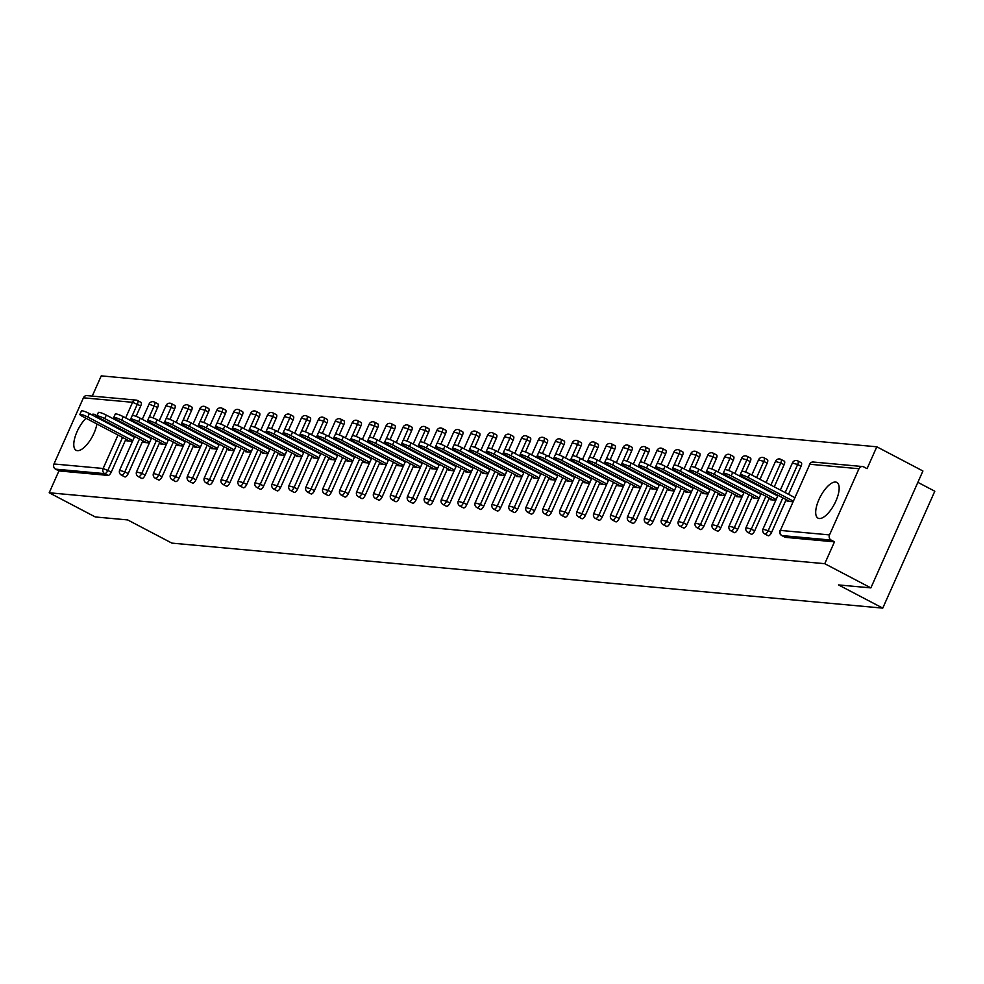 <?xml version="1.0" encoding="UTF-8"?>
<svg xmlns="http://www.w3.org/2000/svg" width="984" height="984" viewBox="0 0 984 984"><rect width="100%" height="100%" fill="white"/><g stroke="black" fill="none" stroke-linecap="round" stroke-linejoin="round"><path stroke-width="1.48" d="M835.551 482.049A20.184 7.958 -62.3 0 0 819.647 498.039A20.184 7.958 -62.3 0 0 818.048 518.162A20.184 7.958 -62.3 0 0 819.303 518.519A20.184 7.958 -62.3 0 0 835.207 502.529A20.184 7.958 -62.3 0 0 836.806 482.406A20.184 7.958 -62.3 0 0 835.551 482.049M96.924 417.499A20.184 7.958 -62.3 0 0 94.895 414.559A20.184 7.958 -62.3 0 0 93.64 414.202A20.184 7.958 -62.3 0 0 91.315 414.572M85.989 418.262A20.184 7.958 -62.3 0 0 75.128 436.748A20.184 7.958 -62.3 0 0 76.137 450.315A20.184 7.958 -62.3 0 0 77.404 450.672A20.184 7.958 -62.3 0 0 88.794 442.222A20.184 7.958 -62.3 0 0 96.912 423.981M917.863 482.344L934.8 491.225L882.759 608.124L171.88 543.119L127.662 519.921L95.313 516.969L49.2 492.775L58.929 470.918L108.092 475.407L104.722 473.648L55.559 469.147L58.929 470.918M876.806 446.798L867.064 468.655L863.694 466.896A3.887 3.518 95.2 0 0 858.983 468.741L829.524 534.902A3.887 3.518 95.2 0 0 831.111 540.068L834.481 541.84L824.752 563.697L870.877 587.891L922.918 470.992L876.806 446.798L101.241 375.876L92.25 396.097M55.559 469.147A3.887 3.518 -84.8 0 1 53.96 463.981L83.431 397.819A3.887 3.518 -84.8 0 1 86.936 395.605L136.1 400.107A3.887 3.518 -84.8 0 1 137.305 400.463A3.887 1.525 117.7 0 1 137.551 400.537A3.887 1.525 117.7 0 1 137.379 404.117L132.323 415.469M870.877 587.891L838.528 584.927L882.759 608.124M824.752 563.697L49.2 492.775M132.459 441.386L126.911 440.881L127.33 439.946M834.481 541.84L785.318 537.338A3.887 1.525 117.7 0 1 785.084 537.276A3.887 1.525 117.7 0 1 784.888 537.116M137.748 400.697L140.675 402.235A3.887 1.525 117.7 0 1 140.921 402.296A3.887 1.525 117.7 0 1 140.749 405.888L136.087 416.355M133.849 421.361L133.553 422.05M131.204 427.314L130.897 427.991M128.56 433.255L128.252 433.944M125.915 439.196L111.29 472.049A3.887 1.525 117.7 0 1 108.092 475.407M800.976 462.615A3.887 1.525 117.7 0 1 801.21 462.689A3.887 1.525 117.7 0 1 801.038 466.268L788.553 494.325M786.204 499.577L771.579 532.43A3.887 1.525 117.7 0 1 768.393 535.788A3.887 1.525 117.7 0 1 768.147 535.726A3.887 1.525 117.7 0 1 767.951 535.567M784.039 461.066A3.887 1.525 117.7 0 1 784.285 461.139A3.887 1.525 117.7 0 1 784.113 464.719L774.26 486.834M771.923 492.086L771.616 492.775M769.279 498.039L754.654 530.893A3.887 1.525 117.7 0 1 751.456 534.25A3.887 1.525 117.7 0 1 751.222 534.177A3.887 1.525 117.7 0 1 751.026 534.017M767.114 459.516A3.887 1.525 117.7 0 1 767.348 459.589A3.887 1.525 117.7 0 1 767.176 463.169L759.98 479.343M757.643 484.595L757.336 485.284M754.999 490.536L754.691 491.225M752.342 496.489L737.717 529.343A3.887 1.525 117.7 0 1 734.531 532.701A3.887 1.525 117.7 0 1 734.285 532.627A3.887 1.525 117.7 0 1 734.089 532.467M750.177 457.966A3.887 1.525 117.7 0 1 750.423 458.04A3.887 1.525 117.7 0 1 750.251 461.631L745.589 472.099M743.351 477.105L743.055 477.793M740.706 483.046L740.399 483.734M738.061 488.999L737.754 489.675M735.417 494.94L720.792 527.793A3.887 1.525 117.7 0 1 717.594 531.151A3.887 1.525 117.7 0 1 717.361 531.077A3.887 1.525 117.7 0 1 717.164 530.917M733.252 456.416A3.887 1.525 117.7 0 1 733.486 456.49A3.887 1.525 117.7 0 1 733.314 460.082L728.652 470.549M726.426 475.555L726.118 476.244M723.781 481.496L723.474 482.185M721.137 487.449L720.829 488.126M718.48 493.39L703.855 526.243A3.887 1.525 117.7 0 1 700.669 529.601A3.887 1.525 117.7 0 1 700.423 529.527A3.887 1.525 117.7 0 1 700.227 529.367M716.315 454.879A3.887 1.525 117.7 0 1 716.561 454.94A3.887 1.525 117.7 0 1 716.389 458.532L711.727 468.999M709.489 474.005L709.193 474.694M706.844 479.958L706.549 480.635M704.2 485.899L703.892 486.576M701.555 491.84L686.93 524.693A3.887 1.525 117.7 0 1 683.732 528.051A3.887 1.525 117.7 0 1 683.499 527.977A3.887 1.525 117.7 0 1 683.302 527.818M699.39 453.329A3.887 1.525 117.7 0 1 699.636 453.39A3.887 1.525 117.7 0 1 699.452 456.982L694.79 467.449M692.564 472.455L692.256 473.144M689.919 478.409L689.612 479.085M687.275 484.349L686.967 485.038M684.618 490.29L669.993 523.144A3.887 1.525 117.7 0 1 666.808 526.501A3.887 1.525 117.7 0 1 666.562 526.44A3.887 1.525 117.7 0 1 666.377 526.28M682.453 451.779A3.887 1.525 117.7 0 1 682.699 451.841A3.887 1.525 117.7 0 1 682.527 455.432L677.865 465.899M675.627 470.918L675.331 471.594M672.982 476.859L672.687 477.535M670.338 482.8L670.03 483.488M667.693 488.74L653.069 521.594A3.887 1.525 117.7 0 1 649.883 524.952A3.887 1.525 117.7 0 1 649.637 524.89A3.887 1.525 117.7 0 1 649.44 524.73M665.528 450.229A3.887 1.525 117.7 0 1 665.774 450.303A3.887 1.525 117.7 0 1 665.59 453.882L660.928 464.35M658.702 469.368L658.394 470.044M656.057 475.309L655.75 475.998M653.413 481.25L653.105 481.939M650.768 487.191L636.131 520.044A3.887 1.525 117.7 0 1 632.946 523.402A3.887 1.525 117.7 0 1 632.7 523.34A3.887 1.525 117.7 0 1 632.515 523.181M648.591 448.679A3.887 1.525 117.7 0 1 648.837 448.753A3.887 1.525 117.7 0 1 648.665 452.332L644.003 462.8M641.777 467.818L641.47 468.495M639.12 473.759L638.825 474.448M636.476 479.7L636.168 480.389M633.831 485.653L619.207 518.506A3.887 1.525 117.7 0 1 616.021 521.864A3.887 1.525 117.7 0 1 615.775 521.791A3.887 1.525 117.7 0 1 615.578 521.631M631.666 447.13A3.887 1.525 117.7 0 1 631.913 447.203A3.887 1.525 117.7 0 1 631.728 450.783L627.066 461.262M624.84 466.268L624.533 466.957M622.196 472.209L621.888 472.898M619.551 478.15L619.243 478.839M616.907 484.103L602.269 516.957A3.887 1.525 117.7 0 1 599.084 520.315A3.887 1.525 117.7 0 1 598.838 520.241A3.887 1.525 117.7 0 1 598.653 520.081M614.742 445.58A3.887 1.525 117.7 0 1 614.975 445.654A3.887 1.525 117.7 0 1 614.803 449.233L610.141 459.712M607.915 464.719L607.608 465.407M605.258 470.659L604.963 471.348M602.614 476.613L602.319 477.289M599.969 482.554L585.345 515.407A3.887 1.525 117.7 0 1 582.159 518.765A3.887 1.525 117.7 0 1 581.913 518.691A3.887 1.525 117.7 0 1 581.716 518.531M597.805 444.03A3.887 1.525 117.7 0 1 598.051 444.104A3.887 1.525 117.7 0 1 597.866 447.695L593.204 458.163M590.978 463.169L590.671 463.858M588.334 469.11L588.026 469.798M585.689 475.063L585.382 475.739M583.045 481.004L568.408 513.857A3.887 1.525 117.7 0 1 565.222 517.215A3.887 1.525 117.7 0 1 564.988 517.141A3.887 1.525 117.7 0 1 564.791 516.981M580.88 442.493A3.887 1.525 117.7 0 1 581.113 442.554A3.887 1.525 117.7 0 1 580.941 446.146L576.28 456.613M574.053 461.619L573.746 462.308M571.397 467.572L571.101 468.249M568.752 473.513L568.457 474.19M566.107 479.454L551.483 512.307A3.887 1.525 117.7 0 1 548.297 515.665A3.887 1.525 117.7 0 1 548.051 515.591A3.887 1.525 117.7 0 1 547.854 515.432M563.943 440.943A3.887 1.525 117.7 0 1 564.189 441.004A3.887 1.525 117.7 0 1 564.016 444.596L559.355 455.063M557.116 460.069L556.809 460.758M554.472 466.022L554.164 466.699M551.827 471.963L551.52 472.652M549.183 477.904L534.546 510.757A3.887 1.525 117.7 0 1 531.36 514.115A3.887 1.525 117.7 0 1 531.126 514.054A3.887 1.525 117.7 0 1 530.929 513.894M547.018 439.393A3.887 1.525 117.7 0 1 547.252 439.454A3.887 1.525 117.7 0 1 547.079 443.046L542.418 453.513M540.191 458.532L539.884 459.208M537.547 464.473L537.239 465.149M534.89 470.413L534.595 471.102M532.246 476.354L517.621 509.208A3.887 1.525 117.7 0 1 514.435 512.566A3.887 1.525 117.7 0 1 514.189 512.504A3.887 1.525 117.7 0 1 513.992 512.344M530.081 437.843A3.887 1.525 117.7 0 1 530.327 437.917A3.887 1.525 117.7 0 1 530.155 441.496L525.493 451.963M523.254 456.982L522.947 457.658M520.61 462.923L520.302 463.612M517.965 468.864L517.658 469.553M515.321 474.805L500.696 507.658A3.887 1.525 117.7 0 1 497.498 511.016A3.887 1.525 117.7 0 1 497.264 510.954A3.887 1.525 117.7 0 1 497.068 510.794M513.156 436.293A3.887 1.525 117.7 0 1 513.39 436.367A3.887 1.525 117.7 0 1 513.217 439.946L508.556 450.414M506.329 455.432L506.022 456.109M503.685 461.373L503.377 462.062M501.028 467.314L500.733 468.003M498.384 473.267L483.759 506.12A3.887 1.525 117.7 0 1 480.573 509.478A3.887 1.525 117.7 0 1 480.327 509.404A3.887 1.525 117.7 0 1 480.131 509.245M496.219 434.743A3.887 1.525 117.7 0 1 496.465 434.817A3.887 1.525 117.7 0 1 496.293 438.397L491.631 448.876M489.392 453.882L489.097 454.571M486.748 459.823L486.44 460.512M484.103 465.764L483.796 466.453M481.459 471.717L466.834 504.571A3.887 1.525 117.7 0 1 463.636 507.928A3.887 1.525 117.7 0 1 463.402 507.855A3.887 1.525 117.7 0 1 463.206 507.695M479.294 433.194A3.887 1.525 117.7 0 1 479.528 433.267A3.887 1.525 117.7 0 1 479.356 436.847L474.694 447.326M472.468 452.332L472.16 453.021M469.823 458.273L469.516 458.962M467.166 464.227L466.871 464.903M464.522 470.168L449.897 503.021A3.887 1.525 117.7 0 1 446.711 506.379A3.887 1.525 117.7 0 1 446.465 506.305A3.887 1.525 117.7 0 1 446.269 506.145M462.357 431.644A3.887 1.525 117.7 0 1 462.603 431.718A3.887 1.525 117.7 0 1 462.431 435.309L457.769 445.777M455.531 450.783L455.235 451.471M452.886 456.724L452.578 457.412M450.242 462.677L449.934 463.353M447.597 468.618L432.972 501.471A3.887 1.525 117.7 0 1 429.774 504.829A3.887 1.525 117.7 0 1 429.541 504.755A3.887 1.525 117.7 0 1 429.344 504.595M445.432 430.094A3.887 1.525 117.7 0 1 445.666 430.168A3.887 1.525 117.7 0 1 445.494 433.759L440.832 444.227M438.606 449.233L438.298 449.922M435.961 455.186L435.654 455.863M433.317 461.127L433.009 461.803M430.66 467.068L416.035 499.921A3.887 1.525 117.7 0 1 412.849 503.279A3.887 1.525 117.7 0 1 412.603 503.205A3.887 1.525 117.7 0 1 412.407 503.045M428.495 428.557A3.887 1.525 117.7 0 1 428.741 428.618A3.887 1.525 117.7 0 1 428.569 432.21L423.907 442.677M421.669 447.683L421.373 448.372M419.024 453.636L418.717 454.313M416.38 459.577L416.072 460.266M413.735 465.518L399.11 498.371A3.887 1.525 117.7 0 1 395.912 501.729A3.887 1.525 117.7 0 1 395.679 501.656A3.887 1.525 117.7 0 1 395.482 501.508M411.57 427.007A3.887 1.525 117.7 0 1 411.804 427.068A3.887 1.525 117.7 0 1 411.632 430.66L406.97 441.127M404.744 446.146L404.436 446.822M402.099 452.087L401.792 452.763M399.455 458.027L399.147 458.716M396.798 463.968L382.173 496.822A3.887 1.525 117.7 0 1 378.988 500.179A3.887 1.525 117.7 0 1 378.742 500.118A3.887 1.525 117.7 0 1 378.545 499.958M394.633 425.457A3.887 1.525 117.7 0 1 394.879 425.531A3.887 1.525 117.7 0 1 394.707 429.11L390.045 439.577M387.807 444.596L387.512 445.272M385.162 450.537L384.867 451.226M382.518 456.478L382.21 457.166M379.873 462.418L365.248 495.272A3.887 1.525 117.7 0 1 362.05 498.63A3.887 1.525 117.7 0 1 361.817 498.568A3.887 1.525 117.7 0 1 361.62 498.408M377.708 423.907A3.887 1.525 117.7 0 1 377.954 423.981A3.887 1.525 117.7 0 1 377.77 427.56L373.108 438.028M370.882 443.046L370.574 443.722M368.237 448.987L367.93 449.676M365.593 454.928L365.285 455.617M362.936 460.881L348.311 493.734A3.887 1.525 117.7 0 1 345.126 497.092A3.887 1.525 117.7 0 1 344.88 497.018A3.887 1.525 117.7 0 1 344.695 496.858M360.771 422.357A3.887 1.525 117.7 0 1 361.017 422.431A3.887 1.525 117.7 0 1 360.845 426.011L356.183 436.478M353.945 441.496L353.65 442.185M351.3 447.437L351.005 448.126M348.656 453.378L348.348 454.067M346.011 459.331L331.387 492.184A3.887 1.525 117.7 0 1 328.201 495.542A3.887 1.525 117.7 0 1 327.955 495.469A3.887 1.525 117.7 0 1 327.758 495.309M343.846 420.808A3.887 1.525 117.7 0 1 344.092 420.881A3.887 1.525 117.7 0 1 343.908 424.461L339.246 434.94M337.02 439.946L336.712 440.635M334.376 445.887L334.068 446.576M331.731 451.841L331.423 452.517M329.087 457.781L314.45 490.635A3.887 1.525 117.7 0 1 311.264 493.993A3.887 1.525 117.7 0 1 311.018 493.919A3.887 1.525 117.7 0 1 310.833 493.759M326.909 419.258A3.887 1.525 117.7 0 1 327.155 419.332A3.887 1.525 117.7 0 1 326.983 422.923L322.322 433.391M320.095 438.397L319.788 439.085M317.438 444.337L317.143 445.026M314.794 450.291L314.486 450.967M312.149 456.232L297.525 489.085A3.887 1.525 117.7 0 1 294.339 492.443A3.887 1.525 117.7 0 1 294.093 492.369A3.887 1.525 117.7 0 1 293.896 492.209M309.985 417.708A3.887 1.525 117.7 0 1 310.231 417.782A3.887 1.525 117.7 0 1 310.046 421.373L305.384 431.841M303.158 436.847L302.851 437.536M300.514 442.8L300.206 443.476M297.869 448.741L297.562 449.417M295.225 454.682L280.588 487.535A3.887 1.525 117.7 0 1 277.402 490.893A3.887 1.525 117.7 0 1 277.156 490.819A3.887 1.525 117.7 0 1 276.971 490.659M293.06 416.171A3.887 1.525 117.7 0 1 293.293 416.232A3.887 1.525 117.7 0 1 293.121 419.824L288.46 430.291M286.233 435.297L285.926 435.986M283.577 441.25L283.281 441.927M280.932 447.191L280.637 447.88M278.288 453.132L263.663 485.985A3.887 1.525 117.7 0 1 260.477 489.343A3.887 1.525 117.7 0 1 260.231 489.269A3.887 1.525 117.7 0 1 260.034 489.122M276.123 414.621A3.887 1.525 117.7 0 1 276.369 414.682A3.887 1.525 117.7 0 1 276.184 418.274L271.522 428.741M269.296 433.759L268.989 434.436M266.652 439.7L266.344 440.377M264.007 445.641L263.7 446.33M261.363 451.582L246.726 484.436A3.887 1.525 117.7 0 1 243.54 487.793A3.887 1.525 117.7 0 1 243.306 487.732A3.887 1.525 117.7 0 1 243.109 487.572M259.198 413.071A3.887 1.525 117.7 0 1 259.432 413.132A3.887 1.525 117.7 0 1 259.259 416.724L254.598 427.191M252.371 432.21L252.064 432.886M249.715 438.151L249.419 438.839M247.07 444.091L246.775 444.78M244.426 450.032L229.801 482.886A3.887 1.525 117.7 0 1 226.615 486.244A3.887 1.525 117.7 0 1 226.369 486.182A3.887 1.525 117.7 0 1 226.172 486.022M242.261 411.521A3.887 1.525 117.7 0 1 242.507 411.595A3.887 1.525 117.7 0 1 242.335 415.174L237.673 425.642M235.434 430.66L235.127 431.336M232.79 436.601L232.482 437.29M230.145 442.542L229.838 443.231M227.501 448.483L212.864 481.336A3.887 1.525 117.7 0 1 209.678 484.706A3.887 1.525 117.7 0 1 209.444 484.632A3.887 1.525 117.7 0 1 209.248 484.472M225.336 409.971A3.887 1.525 117.7 0 1 225.57 410.045A3.887 1.525 117.7 0 1 225.398 413.624L220.736 424.092M218.51 429.11L218.202 429.799M215.865 435.051L215.558 435.74M213.208 440.992L212.913 441.681M210.564 446.945L195.939 479.798A3.887 1.525 117.7 0 1 192.753 483.156A3.887 1.525 117.7 0 1 192.507 483.082A3.887 1.525 117.7 0 1 192.31 482.923M208.399 408.421A3.887 1.525 117.7 0 1 208.645 408.495A3.887 1.525 117.7 0 1 208.473 412.075L203.811 422.554M201.572 427.56L201.265 428.249M198.928 433.501L198.62 434.19M196.283 439.442L195.976 440.131M193.639 445.395L179.014 478.249A3.887 1.525 117.7 0 1 175.816 481.606A3.887 1.525 117.7 0 1 175.583 481.533A3.887 1.525 117.7 0 1 175.386 481.373M191.474 406.872A3.887 1.525 117.7 0 1 191.708 406.946A3.887 1.525 117.7 0 1 191.536 410.537L186.874 421.004M184.648 426.011L184.34 426.699M182.003 431.951L181.696 432.64M179.346 437.905L179.051 438.581M176.702 443.846L162.077 476.699A3.887 1.525 117.7 0 1 158.891 480.057A3.887 1.525 117.7 0 1 158.645 479.983A3.887 1.525 117.7 0 1 158.449 479.823M174.537 405.322A3.887 1.525 117.7 0 1 174.783 405.396A3.887 1.525 117.7 0 1 174.611 408.987L169.949 419.455M167.71 424.461L167.403 425.149M165.066 430.402L164.758 431.09M162.422 436.355L162.114 437.031M159.777 442.296L145.152 475.149A3.887 1.525 117.7 0 1 141.954 478.507A3.887 1.525 117.7 0 1 141.721 478.433A3.887 1.525 117.7 0 1 141.524 478.273M157.612 403.784A3.887 1.525 117.7 0 1 157.846 403.846A3.887 1.525 117.7 0 1 157.674 407.438L153.012 417.905M150.786 422.911L150.478 423.6M148.141 428.864L147.834 429.541M145.484 434.805L145.189 435.481M142.84 440.746L128.215 473.599A3.887 1.525 117.7 0 1 125.029 476.957A3.887 1.525 117.7 0 1 124.784 476.883A3.887 1.525 117.7 0 1 124.587 476.736M144.267 441.496L143.849 442.431L149.396 442.935M161.192 443.034L160.773 443.969L166.321 444.485M178.129 444.583L177.71 445.518L183.258 446.023M195.053 446.133L194.635 447.068L200.183 447.572M211.99 447.683L211.572 448.618L217.12 449.122M228.915 449.233L228.497 450.168L234.044 450.672M245.852 450.783L245.434 451.717L250.982 452.222M262.777 452.332L262.359 453.267L267.906 453.772M279.714 453.882L279.296 454.817L284.831 455.321M296.639 455.432L296.221 456.355L301.768 456.871M313.564 456.97L313.158 457.904L318.693 458.421M330.501 458.519L330.083 459.454L335.63 459.958M347.426 460.069L347.02 461.004L352.555 461.508M364.363 461.619L363.945 462.554L369.492 463.058M381.288 463.169L380.882 464.104L386.417 464.608M398.225 464.719L397.807 465.653L403.354 466.158M415.15 466.268L414.744 467.203L420.279 467.707M432.087 467.818L431.668 468.741L437.216 469.257M449.012 469.356L448.593 470.291L454.141 470.807M465.949 470.906L465.53 471.84L471.078 472.345M482.873 472.455L482.455 473.39L488.002 473.894M499.811 474.005L499.392 474.94L504.94 475.444M516.735 475.555L516.317 476.49L521.864 476.994M533.672 477.105L533.254 478.039L538.802 478.544M550.597 478.654L550.179 479.589L555.726 480.094M567.534 480.204L567.116 481.127L572.663 481.643M584.459 481.742L584.041 482.677L589.588 483.193M601.396 483.292L600.978 484.226L606.513 484.731M618.321 484.841L617.903 485.776L623.45 486.281M635.246 486.391L634.84 487.326L640.375 487.83M652.183 487.941L651.765 488.876L657.312 489.38M669.108 489.491L668.702 490.426L674.237 490.93M686.045 491.041L685.627 491.975L691.174 492.48M702.97 492.59L702.564 493.513L708.099 494.029M719.907 494.128L719.489 495.063L725.036 495.579M736.831 495.678L736.426 496.613L741.961 497.117M753.769 497.228L753.35 498.162L758.898 498.667M770.693 498.777L770.275 499.712L775.822 500.216M787.63 500.327L787.212 501.262L792.76 501.766M79.889 414.412L81.451 410.894A5.953 0.886 24 0 1 89.384 413.551L87.822 417.056A5.953 0.886 -156 0 0 79.889 414.412A5.953 0.886 -156 0 0 82.828 416.601L129.581 441.115M87.822 417.056L132.791 440.647M89.384 413.551L134.353 437.142M96.813 415.949L98.375 412.444A5.953 0.886 24 0 1 106.309 415.1L104.747 418.606A5.953 0.886 -156 0 0 96.813 415.949A5.953 0.886 -156 0 0 99.753 418.151L146.505 442.665M104.747 418.606L149.716 442.197M106.309 415.1L151.278 438.679M113.75 417.499L115.312 413.993A5.953 0.886 24 0 1 123.246 416.65L121.684 420.156A5.953 0.886 -156 0 0 113.75 417.499A5.953 0.886 -156 0 0 116.69 419.701L163.442 444.214M121.684 420.156L166.653 443.735M123.246 416.65L168.215 440.229M130.675 419.049L132.237 415.543A5.953 0.886 24 0 1 140.171 418.188L138.609 421.706A5.953 0.886 -156 0 0 130.675 419.049A5.953 0.886 -156 0 0 133.615 421.238L180.367 445.764M138.609 421.706L183.577 445.285M140.171 418.188L185.14 441.779M147.612 420.599L149.174 417.093A5.953 0.886 24 0 1 157.108 419.738L155.546 423.243A5.953 0.886 -156 0 0 147.612 420.599A5.953 0.886 -156 0 0 150.552 422.788L197.304 447.314M155.546 423.243L200.515 446.834M157.108 419.738L202.077 443.329M164.537 422.148L166.099 418.643A5.953 0.886 24 0 1 174.033 421.287L172.471 424.793A5.953 0.886 -156 0 0 164.537 422.148A5.953 0.886 -156 0 0 167.477 424.338L214.229 448.864M172.471 424.793L217.439 448.384M174.033 421.287L219.002 444.879M181.474 423.698L183.024 420.193A5.953 0.886 24 0 1 190.958 422.837L189.408 426.343A5.953 0.886 -156 0 0 181.474 423.698A5.953 0.886 -156 0 0 184.414 425.887L231.154 450.414M189.408 426.343L234.377 449.934M190.958 422.837L235.939 446.428M198.399 425.248L199.961 421.742A5.953 0.886 24 0 1 207.895 424.387L206.333 427.892A5.953 0.886 -156 0 0 198.399 425.248A5.953 0.886 -156 0 0 201.339 427.437L248.091 451.963M206.333 427.892L251.301 451.484M207.895 424.387L252.863 447.978M215.324 426.798L216.886 423.28A5.953 0.886 24 0 1 224.819 425.937L223.257 429.442A5.953 0.886 -156 0 0 215.324 426.798A5.953 0.886 -156 0 0 218.276 428.987L265.016 453.501M223.257 429.442L268.238 453.034M224.819 425.937L269.8 449.528M232.261 428.335L233.823 424.83A5.953 0.886 24 0 1 241.757 427.487L240.194 430.992A5.953 0.886 -156 0 0 232.261 428.335A5.953 0.886 -156 0 0 235.201 430.537L281.953 455.051M240.194 430.992L285.163 454.583M241.757 427.487L286.725 451.066M249.186 429.885L250.748 426.379A5.953 0.886 24 0 1 258.681 429.036L257.119 432.542A5.953 0.886 -156 0 0 249.186 429.885A5.953 0.886 -156 0 0 252.138 432.087L298.878 456.601M257.119 432.542L302.1 456.121M258.681 429.036L303.662 452.615M266.123 431.435L267.685 427.929A5.953 0.886 24 0 1 275.618 430.574L274.056 434.092A5.953 0.886 -156 0 0 266.123 431.435A5.953 0.886 -156 0 0 269.062 433.624L315.815 458.15M274.056 434.092L319.025 457.671M275.618 430.574L320.587 454.165M283.048 432.985L284.61 429.479A5.953 0.886 24 0 1 292.543 432.124L290.981 435.629A5.953 0.886 -156 0 0 283.048 432.985A5.953 0.886 -156 0 0 285.987 435.174L332.74 459.7M290.981 435.629L335.962 459.221M292.543 432.124L337.524 455.715M299.985 434.534L301.547 431.029A5.953 0.886 24 0 1 309.48 433.673L307.918 437.179A5.953 0.886 -156 0 0 299.985 434.534A5.953 0.886 -156 0 0 302.924 436.724L349.677 461.25M307.918 437.179L352.887 460.77M309.48 433.673L354.449 457.265M316.909 436.084L318.472 432.579A5.953 0.886 24 0 1 326.405 435.223L324.843 438.729A5.953 0.886 -156 0 0 316.909 436.084A5.953 0.886 -156 0 0 319.849 438.274L366.601 462.8M324.843 438.729L369.824 462.32M326.405 435.223L371.386 458.815M333.847 437.634L335.409 434.128A5.953 0.886 24 0 1 343.342 436.773L341.78 440.278A5.953 0.886 -156 0 0 333.847 437.634A5.953 0.886 -156 0 0 336.786 439.823L383.539 464.35M341.78 440.278L386.749 463.87M343.342 436.773L388.311 460.364M350.771 439.184L352.333 435.678A5.953 0.886 24 0 1 360.267 438.323L358.705 441.828A5.953 0.886 -156 0 0 350.771 439.184A5.953 0.886 -156 0 0 353.711 441.373L400.463 465.887M358.705 441.828L403.686 465.42M360.267 438.323L405.248 461.914M367.708 440.734L369.271 437.216A5.953 0.886 24 0 1 377.204 439.873L375.642 443.378A5.953 0.886 -156 0 0 367.708 440.734A5.953 0.886 -156 0 0 370.648 442.923L417.401 467.437M375.642 443.378L420.611 466.969M377.204 439.873L422.173 463.464M384.633 442.271L386.195 438.766A5.953 0.886 24 0 1 394.129 441.422L392.567 444.928A5.953 0.886 -156 0 0 384.633 442.271A5.953 0.886 -156 0 0 387.573 444.473L434.325 468.987M392.567 444.928L437.548 468.519M394.129 441.422L439.098 465.002M401.57 443.821L403.132 440.315A5.953 0.886 24 0 1 411.066 442.972L409.504 446.478A5.953 0.886 -156 0 0 401.57 443.821A5.953 0.886 -156 0 0 404.51 446.023L451.262 470.536M409.504 446.478L454.473 470.057M411.066 442.972L456.035 466.551M418.495 445.371L420.057 441.865A5.953 0.886 24 0 1 427.991 444.51L426.429 448.027A5.953 0.886 -156 0 0 418.495 445.371A5.953 0.886 -156 0 0 421.435 447.56L468.187 472.086M426.429 448.027L471.397 471.607M427.991 444.51L472.96 468.101M435.432 446.921L436.994 443.415A5.953 0.886 24 0 1 444.928 446.059L443.366 449.565A5.953 0.886 -156 0 0 435.432 446.921A5.953 0.886 -156 0 0 438.372 449.11L485.124 473.636M443.366 449.565L488.335 473.156M444.928 446.059L489.897 469.651M452.357 448.47L453.919 444.965A5.953 0.886 24 0 1 461.853 447.609L460.291 451.115A5.953 0.886 -156 0 0 452.357 448.47A5.953 0.886 -156 0 0 455.297 450.66L502.049 475.186M460.291 451.115L505.259 474.706M461.853 447.609L506.822 471.201M469.294 450.02L470.856 446.515A5.953 0.886 24 0 1 478.79 449.159L477.228 452.665A5.953 0.886 -156 0 0 469.294 450.02A5.953 0.886 -156 0 0 472.234 452.209L518.986 476.736M477.228 452.665L522.197 476.256M478.79 449.159L523.759 472.751M486.219 451.57L487.781 448.064A5.953 0.886 24 0 1 495.715 450.709L494.152 454.214A5.953 0.886 -156 0 0 486.219 451.57A5.953 0.886 -156 0 0 489.159 453.759L535.911 478.273M494.152 454.214L539.121 477.806M495.715 450.709L540.683 474.3M503.156 453.12L504.706 449.602A5.953 0.886 24 0 1 512.639 452.259L511.09 455.764A5.953 0.886 -156 0 0 503.156 453.12A5.953 0.886 -156 0 0 506.096 455.309L552.836 479.823M511.09 455.764L556.058 479.356M512.639 452.259L557.62 475.85M520.081 454.657L521.643 451.152A5.953 0.886 24 0 1 529.577 453.808L528.014 457.314A5.953 0.886 -156 0 0 520.081 454.657A5.953 0.886 -156 0 0 523.021 456.859L569.773 481.373M528.014 457.314L572.983 480.905M529.577 453.808L574.545 477.388M537.006 456.207L538.568 452.702A5.953 0.886 24 0 1 546.501 455.358L544.939 458.864A5.953 0.886 -156 0 0 537.006 456.207A5.953 0.886 -156 0 0 539.958 458.409L586.698 482.923M544.939 458.864L589.92 482.443M546.501 455.358L591.482 478.937M553.943 457.757L555.505 454.251A5.953 0.886 24 0 1 563.438 456.896L561.876 460.414A5.953 0.886 -156 0 0 553.943 457.757A5.953 0.886 -156 0 0 556.882 459.946L603.635 484.472M561.876 460.414L606.845 483.993M563.438 456.896L608.407 480.487M570.868 459.307L572.43 455.801A5.953 0.886 24 0 1 580.363 458.446L578.801 461.951A5.953 0.886 -156 0 0 570.868 459.307A5.953 0.886 -156 0 0 573.82 461.496L620.56 486.022M578.801 461.951L623.782 485.543M580.363 458.446L625.344 482.037M587.805 460.856L589.367 457.351A5.953 0.886 24 0 1 597.3 459.995L595.738 463.501A5.953 0.886 -156 0 0 587.805 460.856A5.953 0.886 -156 0 0 590.744 463.046L637.497 487.572M595.738 463.501L640.707 487.092M597.3 459.995L642.269 483.587M604.729 462.406L606.292 458.901A5.953 0.886 24 0 1 614.225 461.545L612.663 465.051A5.953 0.886 -156 0 0 604.729 462.406A5.953 0.886 -156 0 0 607.669 464.596L654.421 489.122M612.663 465.051L657.644 488.642M614.225 461.545L659.206 485.137M621.667 463.956L623.229 460.451A5.953 0.886 24 0 1 631.162 463.095L629.6 466.601A5.953 0.886 -156 0 0 621.667 463.956A5.953 0.886 -156 0 0 624.606 466.145L671.359 490.659M629.6 466.601L674.569 490.192M631.162 463.095L676.131 486.686M638.591 465.506L640.154 461.988A5.953 0.886 24 0 1 648.087 464.645L646.525 468.15A5.953 0.886 -156 0 0 638.591 465.506A5.953 0.886 -156 0 0 641.531 467.695L688.283 492.209M646.525 468.15L691.506 491.742M648.087 464.645L693.068 488.236M655.529 467.043L657.091 463.538A5.953 0.886 24 0 1 665.024 466.195L663.462 469.7A5.953 0.886 -156 0 0 655.529 467.043A5.953 0.886 -156 0 0 658.468 469.245L705.221 493.759M663.462 469.7L708.431 493.291M665.024 466.195L709.993 489.774M672.453 468.593L674.015 465.088A5.953 0.886 24 0 1 681.949 467.744L680.387 471.25A5.953 0.886 -156 0 0 672.453 468.593A5.953 0.886 -156 0 0 675.393 470.795L722.145 495.309M680.387 471.25L725.368 494.829M681.949 467.744L726.93 491.323M689.39 470.143L690.952 466.637A5.953 0.886 24 0 1 698.886 469.282L697.324 472.8A5.953 0.886 -156 0 0 689.39 470.143A5.953 0.886 -156 0 0 692.33 472.332L739.082 496.858M697.324 472.8L742.293 496.379M698.886 469.282L743.855 492.873M706.315 471.693L707.877 468.187A5.953 0.886 24 0 1 715.811 470.832L714.249 474.337A5.953 0.886 -156 0 0 706.315 471.693A5.953 0.886 -156 0 0 709.255 473.882L756.007 498.408M714.249 474.337L759.23 497.929M715.811 470.832L760.78 494.423M723.252 473.243L724.814 469.737A5.953 0.886 24 0 1 732.748 472.382L731.186 475.887A5.953 0.886 -156 0 0 723.252 473.243A5.953 0.886 -156 0 0 726.192 475.432L772.944 499.958M731.186 475.887L776.155 499.478M732.748 472.382L777.717 495.973M740.177 474.792L741.739 471.287A5.953 0.886 24 0 1 749.673 473.931L748.111 477.437A5.953 0.886 -156 0 0 740.177 474.792A5.953 0.886 -156 0 0 743.117 476.982L789.869 501.508M748.111 477.437L793.079 501.028M749.673 473.931L794.641 497.523M53.96 463.981L103.135 468.482L118.006 435.051M120.355 429.799L120.663 429.11M123 423.846L123.308 423.169M125.645 417.905L132.594 402.308L83.431 397.819M122.545 437.437L107.92 470.291A3.887 1.525 -62.3 0 1 104.722 473.648A3.887 3.518 -84.8 0 1 103.135 468.482L111.29 472.049M140.749 405.888L132.594 402.308A3.887 3.518 -84.8 0 1 136.1 400.107A3.887 3.887 0 0 1 137.551 400.537L140.921 402.296M858.983 468.741L809.82 464.251L780.361 530.413L829.524 534.902M831.111 540.068L781.948 535.579L785.318 537.338M862.488 466.539L813.325 462.037A3.887 3.518 95.2 0 0 809.82 464.251L780.361 530.413A3.887 3.518 95.2 0 0 781.948 535.579A3.887 1.525 117.7 0 1 781.714 535.505A3.887 1.525 117.7 0 1 781.444 535.247M130.675 419.172L130.183 420.279M127.834 425.543L127.526 426.232M125.189 431.484L124.882 432.173M157.674 407.438L149.334 404.276M139.47 438.975L124.845 471.828L119.9 470.463M128.215 473.599L124.845 471.828A3.887 1.525 -62.3 0 1 121.659 475.186A3.887 1.525 117.7 0 1 121.413 475.124A3.887 1.525 117.7 0 1 121.155 474.866M154.242 402.013A3.887 1.525 117.7 0 1 154.476 402.087A3.887 1.525 117.7 0 1 154.304 405.666L149.26 417.007M147.6 420.721L147.108 421.828M144.771 427.093L144.464 427.782M142.126 433.034L141.819 433.723M174.611 408.987L171.241 407.216L166.185 418.557M164.537 422.271L164.045 423.378M161.696 428.643L161.388 429.319M159.051 434.584L158.744 435.272M156.407 440.524L141.782 473.378L145.152 475.149M191.536 410.537L188.165 408.766L183.122 420.106M181.462 423.821L180.97 424.928M178.633 430.192L178.325 430.869M175.976 436.133L175.681 436.822M173.332 442.074L158.707 474.928L162.077 476.699M208.473 412.075L205.102 410.316L200.047 421.656M198.399 425.359L197.907 426.478M195.558 431.742L195.25 432.419M192.913 437.683L192.606 438.36M190.269 443.624L175.644 476.477L179.014 478.249M225.398 413.624L222.027 411.865L216.972 423.206M215.324 426.908L214.832 428.028M212.495 433.28L212.187 433.969M209.838 439.233L209.543 439.909M207.193 445.174L192.569 478.027L195.939 479.798M242.335 415.174L238.964 413.415L233.909 424.756M232.261 428.458L231.757 429.577M229.42 434.83L229.112 435.518M226.775 440.783L226.468 441.459M224.131 446.724L209.506 479.577L212.864 481.336M259.259 416.724L255.889 414.953L250.834 426.306M249.186 430.008L248.694 431.127M246.357 436.379L246.049 437.068M243.7 442.32L243.405 443.009M241.055 448.273L226.431 481.127L229.801 482.886M276.184 418.274L272.826 416.503L267.771 427.856M266.123 431.558L265.618 432.665M263.281 437.929L262.974 438.618M260.637 443.87L260.329 444.559M257.993 449.823L243.368 482.677L246.726 484.436M293.121 419.824L289.751 418.052L284.696 429.393M283.048 433.108L282.556 434.215M280.206 439.479L279.911 440.168M277.562 445.42L277.267 446.109M274.917 451.361L260.293 484.214L263.663 485.985M310.046 421.373L306.676 419.602L301.633 430.943M299.985 434.657L299.48 435.764M297.143 441.029L296.836 441.705M294.499 446.97L294.191 447.659M291.854 452.911L277.217 485.764L280.588 487.535M326.983 422.923L323.613 421.152L318.558 432.493M316.909 436.207L316.418 437.314M314.068 442.579L313.773 443.255M311.424 448.519L311.128 449.208M308.779 454.46L294.154 487.314L297.525 489.085M343.908 424.461L340.538 422.702L335.495 434.042M333.847 437.745L333.342 438.864M331.005 444.128L330.698 444.805M328.361 450.069L328.053 450.746M325.716 456.01L311.079 488.863L314.45 490.635M360.845 426.011L357.475 424.252L352.42 435.592M350.771 439.294L350.279 440.414M347.93 445.666L347.635 446.355M345.286 451.619L344.978 452.296M342.641 457.56L328.016 490.413L331.387 492.184M377.77 427.56L374.4 425.801L369.357 437.142M367.708 440.844L367.204 441.964M364.867 447.216L364.56 447.904M362.223 453.169L361.915 453.845M359.578 459.11L344.941 491.963L348.311 493.734M394.707 429.11L391.337 427.339L386.281 438.692M384.633 442.394L384.141 443.513M381.792 448.766L381.497 449.454M379.147 454.706L378.84 455.395M376.503 460.66L361.878 493.513L365.248 495.272M411.632 430.66L408.262 428.889L403.219 440.242M401.57 443.944L401.066 445.051M398.729 450.315L398.422 451.004M396.085 456.256L395.777 456.945M393.44 462.209L378.803 495.063L382.173 496.822M428.569 432.21L425.199 430.438L420.143 441.779M418.495 445.494L418.003 446.601M415.654 451.865L415.359 452.554M413.009 457.806L412.702 458.495M410.365 463.747L395.74 496.6L399.11 498.371M445.494 433.759L442.123 431.988L437.081 443.329M435.42 447.043L434.928 448.151M432.591 453.415L432.284 454.091M429.947 459.356L429.639 460.045M427.29 465.297L412.665 498.15L416.035 499.921M462.431 435.309L459.061 433.538L454.005 444.879M452.357 448.593L451.865 449.7M449.516 454.965L449.208 455.641M446.871 460.906L446.564 461.594M444.227 466.846L429.602 499.7L432.972 501.471M479.356 436.847L475.985 435.088L470.942 446.428M469.282 450.131L468.79 451.25M466.453 456.514L466.145 457.191M463.808 462.455L463.501 463.132M461.152 468.396L446.527 501.25L449.897 503.021M496.293 438.397L492.923 436.638L487.867 447.978M486.219 451.681L485.727 452.8M483.378 458.052L483.07 458.741M480.733 464.005L480.426 464.682M478.089 469.946L463.464 502.799L466.834 504.571M513.217 439.946L509.847 438.188L504.804 449.528M503.144 453.23L502.652 454.35M500.315 459.602L500.007 460.291M497.67 465.555L497.363 466.231M495.013 471.496L480.389 504.349L483.759 506.12M530.155 441.496L526.784 439.725L521.729 451.078M520.081 454.78L519.589 455.899M517.24 461.152L516.932 461.84M514.595 467.092L514.288 467.781M511.951 473.046L497.326 505.899L500.696 507.658M547.079 443.046L543.709 441.275L538.654 452.628M537.006 456.33L536.514 457.449M534.177 462.701L533.869 463.39M531.52 468.642L531.225 469.331M528.875 474.596L514.251 507.449L517.621 509.208M564.016 444.596L560.646 442.825L555.591 454.165M553.943 457.88L553.438 458.987M551.101 464.251L550.794 464.94M548.457 470.192L548.149 470.881M545.812 476.133L531.188 508.986L534.546 510.757M580.941 446.146L577.571 444.374L572.516 455.715M570.868 459.43L570.376 460.537M568.039 465.801L567.731 466.49M565.382 471.742L565.087 472.431M562.737 477.683L548.113 510.536L551.483 512.307M597.866 447.695L594.508 445.924L589.453 457.265M587.805 460.979L587.3 462.086M584.963 467.351L584.656 468.027M582.319 473.292L582.011 473.981M579.674 479.233L565.05 512.086L568.408 513.857M614.803 449.233L611.433 447.474L606.378 458.815M604.729 462.517L604.237 463.636M601.888 468.901L601.593 469.577M599.244 474.841L598.948 475.53M596.599 480.782L581.974 513.636L585.345 515.407M631.728 450.783L628.358 449.024L623.315 460.364M621.667 464.067L621.162 465.186M618.825 470.45L618.518 471.127M616.181 476.391L615.873 477.068M613.536 482.332L598.899 515.186L602.269 516.957M648.665 452.332L645.295 450.574L640.24 461.914M638.591 465.617L638.099 466.736M635.75 471.988L635.455 472.677M633.106 477.941L632.81 478.618M630.461 483.882L615.836 516.735L619.207 518.506M665.59 453.882L662.22 452.111L657.177 463.464M655.529 467.166L655.024 468.286M652.687 473.538L652.38 474.226M650.043 479.491L649.735 480.167M647.398 485.432L632.761 518.285L636.131 520.044M682.527 455.432L679.157 453.661L674.101 465.014M672.453 468.716L671.961 469.835M669.612 475.087L669.317 475.776M666.967 481.028L666.66 481.717M664.323 486.982L649.698 519.835L653.069 521.594M699.452 456.982L696.082 455.211L691.039 466.551M689.39 470.266L688.886 471.373M686.549 476.637L686.242 477.326M683.905 482.578L683.597 483.267M681.26 488.531L666.623 521.385L669.993 523.144M716.389 458.532L713.019 456.761L707.963 468.101M706.315 471.816L705.823 472.923M703.474 478.187L703.179 478.876M700.829 484.128L700.522 484.817M698.185 490.069L683.56 522.922L686.93 524.693M733.314 460.082L729.944 458.31L724.9 469.651M723.252 473.365L722.748 474.472M720.411 479.737L720.104 480.413M717.766 485.678L717.459 486.367M715.122 491.619L700.485 524.472L703.855 526.243M750.251 461.631L746.881 459.86L741.825 471.201M740.177 474.903L739.685 476.022M737.336 481.287L737.041 481.963M734.691 487.228L734.384 487.916M732.047 493.168L717.422 526.022L720.792 527.793M767.176 463.169L763.805 461.41L756.61 477.572M754.273 482.837L753.965 483.513M751.628 488.777L751.321 489.454M748.972 494.718L734.347 527.572L737.717 529.343M784.113 464.719L780.742 462.96L770.89 485.063M768.553 490.327L768.246 491.004M765.909 496.268L751.284 529.121L754.654 530.893M801.038 466.268L797.667 464.497L785.183 492.553M782.834 497.818L768.209 530.671L771.579 532.43M171.167 403.563A3.887 1.525 117.7 0 1 171.413 403.624A3.887 1.525 117.7 0 1 171.241 407.216L166.259 405.826M151.585 438.003L136.604 471.656A3.887 3.887 0 0 0 138.35 476.674A3.887 1.525 117.7 0 0 138.584 476.736A3.887 1.525 -62.3 0 0 141.782 473.378L136.825 472.012M141.721 478.433L138.35 476.674A3.887 1.525 117.7 0 1 138.08 476.416M188.104 405.113A3.887 1.525 117.7 0 1 188.338 405.174A3.887 1.525 117.7 0 1 188.165 408.766L183.196 407.376M168.522 439.553L153.529 473.206A3.887 3.887 0 0 0 155.275 478.224A3.887 1.525 117.7 0 0 155.521 478.286A3.887 1.525 -62.3 0 0 158.707 474.928L153.75 473.562M158.645 479.983L155.275 478.224A3.887 1.525 117.7 0 1 155.017 477.966M205.029 406.663A3.887 1.525 117.7 0 1 205.275 406.724A3.887 1.525 117.7 0 1 205.102 410.316L200.121 408.926M185.447 441.103L170.466 474.755A3.887 3.887 0 0 0 172.212 479.762A3.887 1.525 117.7 0 0 172.446 479.835A3.887 1.525 -62.3 0 0 175.644 476.477L170.687 475.112M175.583 481.533L172.212 479.762A3.887 1.525 117.7 0 1 171.942 479.516M221.966 408.2A3.887 1.525 117.7 0 1 222.2 408.274A3.887 1.525 117.7 0 1 222.027 411.865L217.058 410.476M202.384 442.64L187.391 476.293A3.887 3.887 0 0 0 189.137 481.311A3.887 1.525 117.7 0 0 189.383 481.385A3.887 1.525 -62.3 0 0 192.569 478.027L187.612 476.662M192.507 483.082L189.137 481.311A3.887 1.525 117.7 0 1 188.879 481.053M238.891 409.75A3.887 1.525 117.7 0 1 239.137 409.824A3.887 1.525 117.7 0 1 238.964 413.415L233.983 412.025M219.309 444.19L204.328 477.843A3.887 3.887 0 0 0 206.074 482.861A3.887 1.525 117.7 0 0 206.308 482.935A3.887 1.525 -62.3 0 0 209.506 479.577L204.549 478.199M209.444 484.632L206.074 482.861A3.887 1.525 117.7 0 1 205.804 482.603M255.828 411.3A3.887 1.525 117.7 0 1 256.061 411.373A3.887 1.525 117.7 0 1 255.889 414.953L250.92 413.575M236.246 445.74L221.252 479.392A3.887 3.887 0 0 0 222.999 484.411A3.887 1.525 117.7 0 0 223.245 484.485A3.887 1.525 -62.3 0 0 226.431 481.127L221.474 479.749M226.369 486.182L222.999 484.411A3.887 1.525 117.7 0 1 222.741 484.153M272.752 412.849A3.887 1.525 117.7 0 1 272.998 412.923A3.887 1.525 117.7 0 1 272.826 416.503L267.845 415.113M253.171 447.289L238.19 480.942A3.887 3.887 0 0 0 239.936 485.961A3.887 1.525 117.7 0 0 240.17 486.034A3.887 1.525 -62.3 0 0 243.368 482.677L238.411 481.299M243.306 487.732L239.936 485.961A3.887 1.525 117.7 0 1 239.665 485.702M289.69 414.399A3.887 1.525 117.7 0 1 289.923 414.473A3.887 1.525 117.7 0 1 289.751 418.052L284.782 416.662M270.096 448.839L255.114 482.492A3.887 3.887 0 0 0 256.861 487.511A3.887 1.525 117.7 0 0 257.107 487.572A3.887 1.525 -62.3 0 0 260.293 484.214L255.336 482.849M260.231 489.269L256.861 487.511A3.887 1.525 117.7 0 1 256.603 487.252M306.614 415.949A3.887 1.525 117.7 0 1 306.86 416.011A3.887 1.525 117.7 0 1 306.676 419.602L301.707 418.212M287.033 450.389L272.051 484.042A3.887 3.887 0 0 0 273.798 489.06A3.887 1.525 117.7 0 0 274.032 489.122A3.887 1.525 -62.3 0 0 277.217 485.764L272.273 484.399M277.156 490.819L273.798 489.06A3.887 1.525 117.7 0 1 273.527 488.802M323.552 417.499A3.887 1.525 117.7 0 1 323.785 417.56A3.887 1.525 117.7 0 1 323.613 421.152L318.644 419.762M303.958 451.939L288.976 485.592A3.887 3.887 0 0 0 290.723 490.61A3.887 1.525 117.7 0 0 290.969 490.672A3.887 1.525 -62.3 0 0 294.154 487.314L289.198 485.948M294.093 492.369L290.723 490.61A3.887 1.525 117.7 0 1 290.464 490.352M340.476 419.049A3.887 1.525 117.7 0 1 340.722 419.11A3.887 1.525 117.7 0 1 340.538 422.702L335.569 421.312M320.895 453.489L305.913 487.142A3.887 3.887 0 0 0 307.648 492.148A3.887 1.525 117.7 0 0 307.894 492.221A3.887 1.525 -62.3 0 0 311.079 488.863L306.135 487.498M311.018 493.919L307.648 492.148A3.887 1.525 117.7 0 1 307.389 491.902M357.401 420.586A3.887 1.525 117.7 0 1 357.647 420.66A3.887 1.525 117.7 0 1 357.475 424.252L352.506 422.862M337.819 455.026L322.838 488.679A3.887 3.887 0 0 0 324.585 493.697A3.887 1.525 117.7 0 0 324.831 493.771A3.887 1.525 -62.3 0 0 328.016 490.413L323.059 489.048M327.955 495.469L324.585 493.697A3.887 1.525 117.7 0 1 324.326 493.439M374.338 422.136A3.887 1.525 117.7 0 1 374.584 422.21A3.887 1.525 117.7 0 1 374.4 425.801L369.43 424.411M354.757 456.576L339.775 490.229A3.887 3.887 0 0 0 341.509 495.247A3.887 1.525 117.7 0 0 341.756 495.321A3.887 1.525 -62.3 0 0 344.941 491.963L339.997 490.598M344.88 497.018L341.509 495.247A3.887 1.525 117.7 0 1 341.251 494.989M391.263 423.686A3.887 1.525 117.7 0 1 391.509 423.76A3.887 1.525 117.7 0 1 391.337 427.339L386.368 425.961M371.681 458.126L356.7 491.779A3.887 3.887 0 0 0 358.447 496.797A3.887 1.525 117.7 0 0 358.693 496.871A3.887 1.525 -62.3 0 0 361.878 493.513L356.921 492.135M361.817 498.568L358.447 496.797A3.887 1.525 117.7 0 1 358.176 496.539M408.2 425.236A3.887 1.525 117.7 0 1 408.446 425.309A3.887 1.525 117.7 0 1 408.262 428.889L403.292 427.499M388.618 459.676L373.637 493.328A3.887 3.887 0 0 0 375.371 498.347A3.887 1.525 117.7 0 0 375.617 498.421A3.887 1.525 -62.3 0 0 378.803 495.063L373.858 493.685M378.742 500.118L375.371 498.347A3.887 1.525 117.7 0 1 375.113 498.088M425.125 426.785A3.887 1.525 117.7 0 1 425.371 426.859A3.887 1.525 117.7 0 1 425.199 430.438L420.217 429.049M405.543 461.225L390.562 494.878A3.887 3.887 0 0 0 392.308 499.897A3.887 1.525 117.7 0 0 392.542 499.958A3.887 1.525 -62.3 0 0 395.74 496.6L390.783 495.235M395.679 501.656L392.308 499.897A3.887 1.525 117.7 0 1 392.038 499.638M442.062 428.335A3.887 1.525 117.7 0 1 442.296 428.397A3.887 1.525 117.7 0 1 442.123 431.988L437.154 430.598M422.48 462.775L407.499 496.428A3.887 3.887 0 0 0 409.233 501.446A3.887 1.525 117.7 0 0 409.479 501.508A3.887 1.525 -62.3 0 0 412.665 498.15L407.72 496.785M412.603 503.205L409.233 501.446A3.887 1.525 117.7 0 1 408.975 501.188M458.987 429.885A3.887 1.525 117.7 0 1 459.233 429.947A3.887 1.525 117.7 0 1 459.061 433.538L454.079 432.148M439.405 464.325L424.424 497.978A3.887 3.887 0 0 0 426.17 502.996A3.887 1.525 117.7 0 0 426.404 503.058A3.887 1.525 -62.3 0 0 429.602 499.7L424.645 498.334M429.541 504.755L426.17 502.996A3.887 1.525 117.7 0 1 425.9 502.738M475.924 431.435A3.887 1.525 117.7 0 1 476.158 431.496A3.887 1.525 117.7 0 1 475.985 435.088L471.016 433.698M456.342 465.875L441.361 499.528A3.887 3.887 0 0 0 443.095 504.534A3.887 1.525 117.7 0 0 443.341 504.608A3.887 1.525 -62.3 0 0 446.527 501.25L441.582 499.884M446.465 506.305L443.095 504.534A3.887 1.525 117.7 0 1 442.837 504.288M492.849 432.972A3.887 1.525 117.7 0 1 493.095 433.046A3.887 1.525 117.7 0 1 492.923 436.638L487.941 435.248M473.267 467.425L458.286 501.077A3.887 3.887 0 0 0 460.032 506.083A3.887 1.525 117.7 0 0 460.266 506.157A3.887 1.525 -62.3 0 0 463.464 502.799L458.507 501.434M463.402 507.855L460.032 506.083A3.887 1.525 117.7 0 1 459.762 505.837M509.786 434.522A3.887 1.525 117.7 0 1 510.019 434.596A3.887 1.525 117.7 0 1 509.847 438.188L504.878 436.798M490.204 468.962L475.223 502.615A3.887 3.887 0 0 0 476.957 507.633A3.887 1.525 117.7 0 0 477.203 507.707A3.887 1.525 -62.3 0 0 480.389 504.349L475.444 502.984M480.327 509.404L476.957 507.633A3.887 1.525 117.7 0 1 476.699 507.375M526.711 436.072A3.887 1.525 117.7 0 1 526.957 436.146A3.887 1.525 117.7 0 1 526.784 439.725L521.803 438.347M507.129 470.512L492.148 504.165A3.887 3.887 0 0 0 493.894 509.183A3.887 1.525 117.7 0 0 494.128 509.257A3.887 1.525 -62.3 0 0 497.326 505.899L492.369 504.521M497.264 510.954L493.894 509.183A3.887 1.525 117.7 0 1 493.624 508.925M543.648 437.622A3.887 1.525 117.7 0 1 543.881 437.696A3.887 1.525 117.7 0 1 543.709 441.275L538.74 439.885M524.066 472.062L509.072 505.714A3.887 3.887 0 0 0 510.819 510.733A3.887 1.525 117.7 0 0 511.065 510.807A3.887 1.525 -62.3 0 0 514.251 507.449L509.294 506.071M514.189 512.504L510.819 510.733A3.887 1.525 117.7 0 1 510.561 510.475M560.572 439.171A3.887 1.525 117.7 0 1 560.818 439.245A3.887 1.525 117.7 0 1 560.646 442.825L555.665 441.435M540.991 473.612L526.01 507.264A3.887 3.887 0 0 0 527.756 512.283A3.887 1.525 117.7 0 0 527.99 512.344A3.887 1.525 -62.3 0 0 531.188 508.986L526.231 507.621M531.126 514.054L527.756 512.283A3.887 1.525 117.7 0 1 527.486 512.024M577.51 440.721A3.887 1.525 117.7 0 1 577.743 440.783A3.887 1.525 117.7 0 1 577.571 444.374L572.602 442.984M557.928 475.161L542.934 508.814A3.887 3.887 0 0 0 544.681 513.832A3.887 1.525 117.7 0 0 544.927 513.894A3.887 1.525 -62.3 0 0 548.113 510.536L543.156 509.171M548.051 515.591L544.681 513.832A3.887 1.525 117.7 0 1 544.423 513.574M594.434 442.271A3.887 1.525 117.7 0 1 594.68 442.333A3.887 1.525 117.7 0 1 594.508 445.924L589.527 444.534M574.853 476.711L559.871 510.364A3.887 3.887 0 0 0 561.618 515.382A3.887 1.525 117.7 0 0 561.852 515.444A3.887 1.525 -62.3 0 0 565.05 512.086L560.093 510.721M564.988 517.141L561.618 515.382A3.887 1.525 117.7 0 1 561.347 515.124M611.371 443.821A3.887 1.525 117.7 0 1 611.605 443.882A3.887 1.525 117.7 0 1 611.433 447.474L606.464 446.084M591.778 478.261L576.796 511.914A3.887 3.887 0 0 0 578.543 516.92A3.887 1.525 117.7 0 0 578.789 516.994A3.887 1.525 -62.3 0 0 581.974 513.636L577.018 512.27M581.913 518.691L578.543 516.92A3.887 1.525 117.7 0 1 578.284 516.674M628.296 445.358A3.887 1.525 117.7 0 1 628.542 445.432A3.887 1.525 117.7 0 1 628.358 449.024L623.389 447.634M608.715 479.811L593.733 513.463A3.887 3.887 0 0 0 595.48 518.47A3.887 1.525 117.7 0 0 595.714 518.543A3.887 1.525 -62.3 0 0 598.899 515.186L593.955 513.82M598.838 520.241L595.48 518.47A3.887 1.525 117.7 0 1 595.209 518.224M645.233 446.908A3.887 1.525 117.7 0 1 645.467 446.982A3.887 1.525 117.7 0 1 645.295 450.574L640.326 449.184M625.639 481.348L610.658 515.001A3.887 3.887 0 0 0 612.405 520.019A3.887 1.525 117.7 0 0 612.651 520.093A3.887 1.525 -62.3 0 0 615.836 516.735L610.88 515.37M615.775 521.791L612.405 520.019A3.887 1.525 117.7 0 1 612.146 519.761M662.158 448.458A3.887 1.525 117.7 0 1 662.404 448.532A3.887 1.525 117.7 0 1 662.22 452.111L657.25 450.733M642.577 482.898L627.595 516.551A3.887 3.887 0 0 0 629.329 521.569A3.887 1.525 117.7 0 0 629.576 521.643A3.887 1.525 -62.3 0 0 632.761 518.285L627.817 516.908M632.7 523.34L629.329 521.569A3.887 1.525 117.7 0 1 629.071 521.311M679.083 450.008A3.887 1.525 117.7 0 1 679.329 450.082A3.887 1.525 117.7 0 1 679.157 453.661L674.188 452.283M659.501 484.448L644.52 518.101A3.887 3.887 0 0 0 646.267 523.119A3.887 1.525 117.7 0 0 646.513 523.193A3.887 1.525 -62.3 0 0 649.698 519.835L644.741 518.457M649.637 524.89L646.267 523.119A3.887 1.525 117.7 0 1 646.008 522.861M696.02 451.558A3.887 1.525 117.7 0 1 696.266 451.631A3.887 1.525 117.7 0 1 696.082 455.211L691.112 453.821M676.439 485.998L661.457 519.65A3.887 3.887 0 0 0 663.191 524.669A3.887 1.525 117.7 0 0 663.437 524.743A3.887 1.525 -62.3 0 0 666.623 521.385L661.679 520.007M666.562 526.44L663.191 524.669A3.887 1.525 117.7 0 1 662.933 524.411M712.945 453.107A3.887 1.525 117.7 0 1 713.191 453.181A3.887 1.525 117.7 0 1 713.019 456.761L708.049 455.371M693.363 487.547L678.382 521.2A3.887 3.887 0 0 0 680.129 526.219A3.887 1.525 117.7 0 0 680.375 526.28A3.887 1.525 -62.3 0 0 683.56 522.922L678.603 521.557M683.499 527.977L680.129 526.219A3.887 1.525 117.7 0 1 679.858 525.96M729.882 454.657A3.887 1.525 117.7 0 1 730.128 454.719A3.887 1.525 117.7 0 1 729.944 458.31L724.974 456.92M710.3 489.097L695.319 522.75A3.887 3.887 0 0 0 697.053 527.768A3.887 1.525 117.7 0 0 697.299 527.83A3.887 1.525 -62.3 0 0 700.485 524.472L695.54 523.107M700.423 529.527L697.053 527.768A3.887 1.525 117.7 0 1 696.795 527.51M746.807 456.207A3.887 1.525 117.7 0 1 747.053 456.268A3.887 1.525 117.7 0 1 746.881 459.86L741.899 458.47M727.225 490.647L712.244 524.3A3.887 3.887 0 0 0 713.99 529.306A3.887 1.525 117.7 0 0 714.224 529.38A3.887 1.525 -62.3 0 0 717.422 526.022L712.465 524.657M717.361 531.077L713.99 529.306A3.887 1.525 117.7 0 1 713.72 529.06M763.744 457.744A3.887 1.525 117.7 0 1 763.978 457.818A3.887 1.525 117.7 0 1 763.805 461.41L758.836 460.02M744.162 492.197L729.181 525.85A3.887 3.887 0 0 0 730.915 530.856A3.887 1.525 117.7 0 0 731.161 530.929A3.887 1.525 -62.3 0 0 734.347 527.572L729.402 526.206M734.285 532.627L730.915 530.856A3.887 1.525 117.7 0 1 730.657 530.61M780.669 459.294A3.887 1.525 117.7 0 1 780.915 459.368A3.887 1.525 117.7 0 1 780.742 462.96L775.761 461.57M761.087 493.734L746.106 527.387A3.887 3.887 0 0 0 747.852 532.406A3.887 1.525 117.7 0 0 748.086 532.479A3.887 1.525 -62.3 0 0 751.284 529.121L746.327 527.756M751.222 534.177L747.852 532.406A3.887 1.525 117.7 0 1 747.582 532.147M797.606 460.844A3.887 1.525 117.7 0 1 797.839 460.918A3.887 1.525 117.7 0 1 797.667 464.497L792.698 463.12M778.024 495.284L763.043 528.937A3.887 3.887 0 0 0 764.777 533.955A3.887 1.525 117.7 0 0 765.023 534.029A3.887 1.525 -62.3 0 0 768.209 530.671L763.264 529.294M768.147 535.726L764.777 533.955A3.887 1.525 117.7 0 1 764.519 533.697M813.325 462.037A3.887 3.887 0 0 0 809.426 464.325L809.623 464.669M785.084 537.276L781.714 535.505A3.887 3.887 0 0 1 779.968 530.487L780.189 530.843M157.846 403.846L154.476 402.087A3.887 3.887 0 0 0 149.137 403.944L142.286 419.307M139.949 424.559L139.642 425.248M137.305 430.512L136.997 431.189M134.66 436.453L119.679 470.106A3.887 3.887 0 0 0 121.413 475.124L124.784 476.883M174.783 405.396L171.413 403.624A3.887 3.887 0 0 0 166.062 405.494L159.223 420.857M156.874 426.109L156.579 426.798M154.23 432.062L153.935 432.739M191.708 406.946L188.338 405.174A3.887 3.887 0 0 0 182.999 407.032L176.148 422.407M173.811 427.659L173.504 428.347M171.167 433.6L170.859 434.288M208.645 408.495L205.275 406.724A3.887 3.887 0 0 0 199.924 408.581L193.085 423.944M190.736 429.208L190.441 429.897M188.092 435.149L187.796 435.838M225.57 410.045L222.2 408.274A3.887 3.887 0 0 0 216.849 410.131L210.01 425.494M207.673 430.758L207.366 431.447M205.029 436.699L204.721 437.388M242.507 411.595L239.137 409.824A3.887 3.887 0 0 0 233.786 411.681L226.947 427.044M224.598 432.308L224.303 432.985M221.953 438.249L221.646 438.938M259.432 413.132L256.061 411.373A3.887 3.887 0 0 0 250.711 413.231L243.872 428.594M241.535 433.858L241.228 434.534M238.891 439.799L238.583 440.488M276.369 414.682L272.998 412.923A3.887 3.887 0 0 0 267.648 414.781L260.809 430.143M258.46 435.408L258.165 436.084M255.815 441.349L255.508 442.025M293.293 416.232L289.923 414.473A3.887 3.887 0 0 0 284.573 416.33L277.734 431.693M275.397 436.957L275.089 437.634M272.752 442.898L272.445 443.575M310.231 417.782L306.86 416.011A3.887 3.887 0 0 0 301.51 417.88L294.671 433.243M292.322 438.495L292.014 439.184M289.677 444.448L289.37 445.125M327.155 419.332L323.785 417.56A3.887 3.887 0 0 0 318.435 419.418L311.596 434.793M309.259 440.045L308.951 440.734M306.614 445.998L306.307 446.674M344.092 420.881L340.722 419.11A3.887 3.887 0 0 0 335.372 420.967L328.533 436.342M326.184 441.595L325.876 442.283M323.539 447.536L323.232 448.224M361.017 422.431L357.647 420.66A3.887 3.887 0 0 0 352.297 422.517L345.458 437.88M343.121 443.144L342.813 443.833M340.476 449.085L340.169 449.774M377.954 423.981L374.584 422.21A3.887 3.887 0 0 0 369.234 424.067L362.395 439.43M360.046 444.694L359.738 445.383M357.401 450.635L357.094 451.324M394.879 425.531L391.509 423.76A3.887 3.887 0 0 0 386.159 425.617L379.32 440.98M376.983 446.244L376.675 446.921M374.326 452.185L374.031 452.874M411.804 427.068L408.446 425.309A3.887 3.887 0 0 0 403.096 427.167L396.244 442.529M393.907 447.794L393.6 448.47M391.263 453.735L390.956 454.423M428.741 428.618L425.371 426.859A3.887 3.887 0 0 0 420.02 428.716L413.182 444.079M410.845 449.344L410.537 450.02M408.188 455.284L407.893 455.961M445.666 430.168L442.296 428.397A3.887 3.887 0 0 0 436.957 430.266L430.106 445.629M427.769 450.881L427.462 451.57M425.125 456.834L424.817 457.511M462.603 431.718L459.233 429.947A3.887 3.887 0 0 0 453.882 431.804L447.043 447.179M444.707 452.431L444.399 453.12M442.05 458.384L441.754 459.061M479.528 433.267L476.158 431.496A3.887 3.887 0 0 0 470.819 433.354L463.968 448.729M461.631 453.981L461.324 454.669M458.987 459.922L458.679 460.61M496.465 434.817L493.095 433.046A3.887 3.887 0 0 0 487.744 434.903L480.905 450.266M478.556 455.531L478.261 456.219M475.912 461.471L475.616 462.16M513.39 436.367L510.019 434.596A3.887 3.887 0 0 0 504.681 436.453L497.83 451.816M495.493 457.08L495.186 457.769M492.849 463.021L492.541 463.71M530.327 437.917L526.957 436.146A3.887 3.887 0 0 0 521.606 438.003L514.767 453.366M512.418 458.63L512.123 459.307M509.773 464.571L509.478 465.26M547.252 439.454L543.881 437.696A3.887 3.887 0 0 0 538.531 439.553L531.692 454.916M529.355 460.18L529.048 460.856M526.711 466.121L526.403 466.81M564.189 441.004L560.818 439.245A3.887 3.887 0 0 0 555.468 441.103L548.629 456.465M546.28 461.73L545.985 462.406M543.635 467.671L543.328 468.347M581.113 442.554L577.743 440.783A3.887 3.887 0 0 0 572.393 442.652L565.554 458.015M563.217 463.267L562.909 463.956M560.572 469.22L560.265 469.897M598.051 444.104L594.68 442.333A3.887 3.887 0 0 0 589.33 444.19L582.491 459.565M580.142 464.817L579.847 465.506M577.497 470.77L577.19 471.447M614.975 445.654L611.605 443.882A3.887 3.887 0 0 0 606.255 445.74L599.416 461.115M597.079 466.367L596.771 467.056M594.434 472.308L594.127 472.997M631.913 447.203L628.542 445.432A3.887 3.887 0 0 0 623.192 447.289L616.353 462.652M614.004 467.917L613.696 468.605M611.359 473.858L611.052 474.546M648.837 448.753L645.467 446.982A3.887 3.887 0 0 0 640.117 448.839L633.278 464.202M630.941 469.466L630.633 470.155M628.296 475.407L627.989 476.096M665.774 450.303L662.404 448.532A3.887 3.887 0 0 0 657.054 450.389L650.215 465.752M647.866 471.016L647.558 471.693M645.221 476.957L644.914 477.646M682.699 451.841L679.329 450.082A3.887 3.887 0 0 0 673.979 451.939L667.14 467.302M664.803 472.566L664.495 473.243M662.158 478.507L661.851 479.196M699.636 453.39L696.266 451.631A3.887 3.887 0 0 0 690.916 453.489L684.077 468.851M681.727 474.116L681.42 474.792M679.083 480.057L678.775 480.733M716.561 454.94L713.191 453.181A3.887 3.887 0 0 0 707.84 455.038L701.002 470.401M698.665 475.653L698.357 476.342M696.008 481.606L695.713 482.283M733.486 456.49L730.128 454.719A3.887 3.887 0 0 0 724.778 456.576L717.926 471.951M715.589 477.203L715.282 477.892M712.945 483.156L712.637 483.833M750.423 458.04L747.053 456.268A3.887 3.887 0 0 0 741.702 458.126L734.864 473.501M732.526 478.753L732.219 479.442M729.87 484.694L729.574 485.383M767.348 459.589L763.978 457.818A3.887 3.887 0 0 0 758.639 459.676L751.788 475.038M749.451 480.303L749.144 480.992M746.807 486.244L746.499 486.932M784.285 461.139L780.915 459.368A3.887 3.887 0 0 0 775.564 461.225L766.081 482.541M763.732 487.793L763.436 488.482M801.21 462.689L797.839 460.918A3.887 3.887 0 0 0 792.501 462.775L780.361 490.032"/></g></svg>
